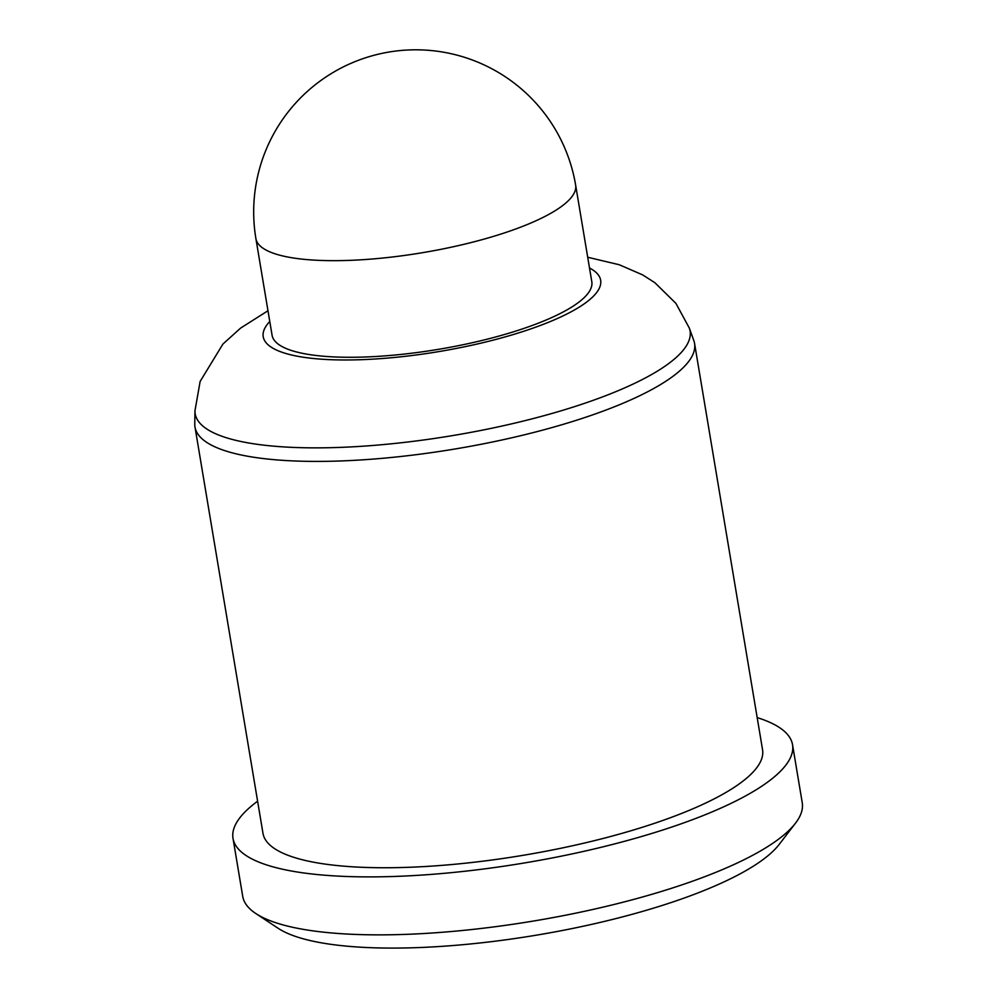 <?xml version="1.0" encoding="UTF-8"?>
<svg xmlns="http://www.w3.org/2000/svg" width="997" height="997" viewBox="0 0 997 997"><rect width="100%" height="100%" fill="white"/><g stroke="black" fill="none" stroke-linecap="round" stroke-linejoin="round"><path stroke-width="1.5" d="M255.905 238.644L272.081 335.254A162.087 41.351 -9.5 0 0 507.722 333.559A162.087 41.351 -9.5 0 0 591.807 281.752L575.643 185.143A162.087 162.087 0 0 0 466.646 58A162.087 162.087 0 0 0 255.905 238.644A162.087 41.351 -9.5 0 0 491.558 236.95A162.087 41.351 -9.5 0 0 575.643 185.143M257.612 801.214A283.647 72.357 -9.5 0 0 233.011 838.365L242.72 896.328A283.647 72.357 -9.5 0 0 255.78 913.501L278.063 928.244A263.395 67.185 -9.5 0 0 648.848 909.551A263.395 67.185 -9.5 0 0 779.205 844.384L795.481 823.186A283.647 72.357 -9.5 0 0 802.236 802.697L792.54 744.734A283.647 72.357 -9.5 0 0 757.184 717.616M255.78 913.501A283.647 72.357 -9.5 0 0 655.091 893.362A283.647 72.357 -9.5 0 0 795.481 823.186M233.011 838.365A283.647 72.357 -9.5 0 0 645.395 835.386A283.647 72.357 -9.5 0 0 792.54 744.734M267.981 310.752L240.651 328.063L222.942 344.027L200.135 381.44L194.963 410.801L194.764 423.999A253.263 64.606 -9.5 0 0 194.988 427.003L262.984 833.342A253.263 64.606 -9.5 0 0 631.188 830.688A253.263 64.606 -9.5 0 0 762.555 749.744L694.56 343.404A253.263 64.606 -9.5 0 0 693.8 340.488L689.313 328.063L675.904 303.362L654.879 282.712L642.641 274.885L619.274 264.753L587.707 257.251M194.988 427.003A253.263 64.606 -9.5 0 0 563.18 424.348A253.263 64.606 -9.5 0 0 694.56 343.404M194.963 410.801A250.883 63.995 -9.5 0 0 559.928 411.15A250.883 63.995 -9.5 0 0 689.313 328.063M269.776 321.483A171.073 43.644 -9.5 0 0 325.732 359.456A171.073 43.644 -9.5 0 0 511.922 334.942A171.073 43.644 -9.5 0 0 589.501 267.981"/></g></svg>
